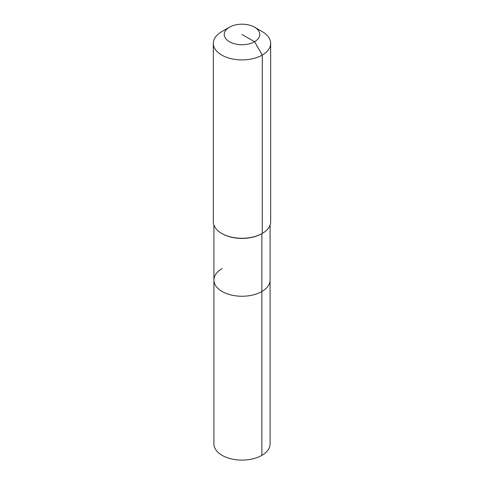 <?xml version="1.0" encoding="UTF-8"?>
<svg xmlns="http://www.w3.org/2000/svg" width="484" height="484" viewBox="0 0 484 484"><rect width="100%" height="100%" fill="white"/><g stroke="black" fill="none" stroke-linecap="round" stroke-linejoin="round"><path stroke-width="0.73" d="M270.096 225.018L270.096 443.889A28.096 16.22 180 0 1 261.868 455.359A28.096 16.22 180 0 1 231.249 458.874A28.096 16.22 180 0 1 213.904 443.889L213.904 280.036A28.096 16.22 180 0 1 222.132 268.566M254.566 27.207A17.775 10.261 180 0 1 254.566 41.721A17.775 10.261 180 0 1 229.434 41.721A17.775 10.261 180 0 1 229.434 27.207A17.775 10.261 180 0 1 254.566 27.207L262.274 31.654A28.671 16.553 180 0 1 270.671 43.354L270.671 221.726A28.671 16.553 180 0 1 262.274 233.427L261.868 233.663L261.868 291.507A28.096 16.22 180 0 0 270.096 280.036A28.096 16.22 180 0 1 261.868 291.507A28.096 16.22 180 0 1 231.249 295.022A28.096 16.22 180 0 1 213.904 280.036A28.096 16.22 180 0 0 231.249 295.022A28.096 16.22 180 0 0 261.868 291.507L261.868 455.359M270.671 43.354A28.671 16.553 180 0 1 262.274 55.061L262.274 233.427L261.868 233.663A28.096 16.22 180 0 1 222.132 233.663L221.726 233.427A28.671 16.553 180 0 1 213.329 221.726L213.329 43.354A28.671 16.553 180 0 1 221.726 31.654L229.434 27.207L221.726 31.654M261.868 233.663L262.274 233.427A28.671 16.553 180 0 1 221.726 233.427M242 34.461L254.566 41.721L262.274 55.061A28.671 16.553 180 0 1 231.031 58.649A28.671 16.553 180 0 1 213.329 43.354M213.904 225.018L213.904 280.036"/></g></svg>
